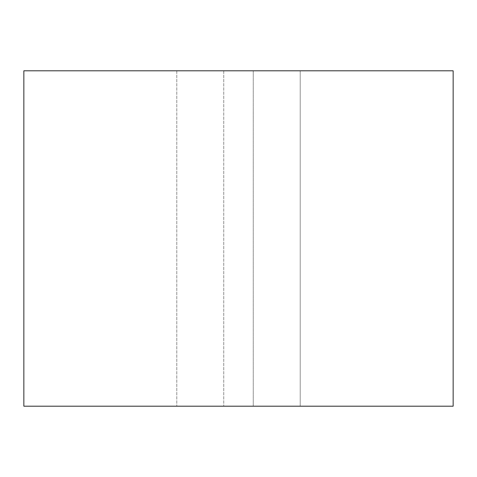 <?xml version="1.0" encoding="UTF-8"?>
<svg xmlns="http://www.w3.org/2000/svg" width="477" height="477" viewBox="0 0 477 477"><rect width="100%" height="100%" fill="white"/><g stroke="black" fill="none" stroke-linecap="round" stroke-linejoin="round"><path stroke-width="0.36" stroke-dasharray="2.38 1.79" d="M253.257 70.805L253.257 406.195L300.212 406.195L253.257 406.195L253.257 70.805L300.212 70.805L253.257 70.805M300.212 406.195L453.15 406.195L300.212 406.195L300.212 70.805L453.15 70.805L453.15 406.195L23.85 406.195L223.743 406.195L23.85 406.195L23.85 70.805L223.743 70.805L23.85 70.805L23.85 406.195L23.85 70.805L453.15 70.805L453.15 406.195L453.15 70.805L300.212 70.805L300.212 406.195M223.743 70.805L223.743 406.195L223.743 70.805M176.788 70.805L176.788 406.195L176.788 70.805"/><path stroke-width="0.72" d="M453.15 70.805L453.15 406.195L23.85 406.195L23.85 70.805L453.15 70.805"/></g></svg>
